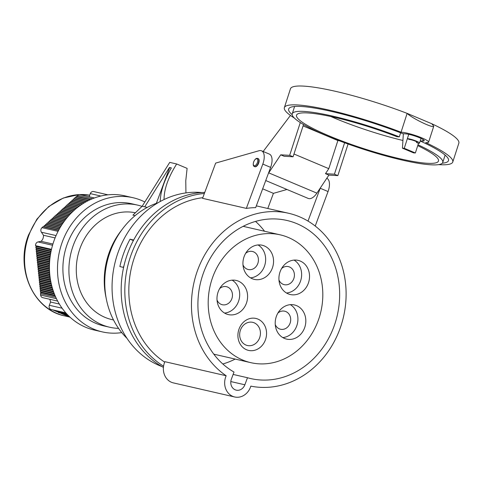 <?xml version="1.0" encoding="UTF-8"?>
<svg xmlns="http://www.w3.org/2000/svg" width="483" height="483" viewBox="0 0 483 483"><rect width="100%" height="100%" fill="white"/><g stroke="black" fill="none" stroke-linecap="round" stroke-linejoin="round"><path stroke-width="0.72" d="M247.489 377.73A81.096 70.301 102.9 0 0 250.635 378.545A81.096 70.301 102.9 0 0 337.303 315.236A81.096 70.301 102.9 0 0 286.932 220.459A81.096 70.301 102.9 0 0 203.114 273.891A81.096 70.301 102.9 0 0 234.007 372.055L231.381 379.113A8.404 7.287 102.9 0 0 236.241 390.143A8.404 7.287 102.9 0 0 244.863 384.788L247.489 377.73L233.12 374.434M222.808 363.983A81.096 70.301 102.9 0 0 235.197 359.074M264.545 231.242A81.096 70.301 102.9 0 0 255.537 221.425M201.828 192.548A89.856 77.896 102.9 0 0 114.67 264.116A89.856 77.896 102.9 0 0 161.877 366.537M123.6 267.419L119.875 266.568A89.856 77.896 -77.1 0 1 130.054 239.194L133.67 240.027M234.672 396.972A15.414 13.361 -77.1 0 0 250.828 386.134A88.48 76.706 102.9 0 0 339.742 329.37A88.48 76.706 102.9 0 0 288.586 213.263A88.48 76.706 102.9 0 0 198.211 268.62A88.48 76.706 102.9 0 0 226.165 375.756L164.878 361.682A15.414 13.361 -77.1 0 0 173.385 382.898L234.672 396.972A15.414 13.361 -77.1 0 1 226.165 375.756M202.8 197.686A88.48 76.706 102.9 0 0 131.448 267.751A88.48 76.706 102.9 0 0 164.685 362.135M204.363 193.472A92.362 80.069 102.9 0 0 127.663 266.411A92.362 80.069 102.9 0 0 163.562 366.199M204.768 192.397A92.362 80.069 102.9 0 0 124.016 265.572A92.362 80.069 102.9 0 0 163.417 367.406M158.086 202.721A78.596 68.133 102.9 0 0 122.754 228.598A78.596 68.133 102.9 0 0 106.453 299.611A78.596 68.133 102.9 0 0 126.957 338.299M122.754 228.598L120.786 231.176A72.215 62.603 102.9 0 0 105.807 296.429L106.453 299.611M135.397 212.774A54.688 47.412 102.9 0 0 80.214 247.815A54.688 47.412 102.9 0 0 111.833 319.583L113.517 319.969M123.34 267.359L124.034 265.493M133.115 241.071L133.374 240.576M133.308 240.564L130.054 239.194M171.338 167.933L169.467 167.468L144.725 206.833L147.243 207.412M169.666 167.547L156.359 203.325M169.467 167.468L171.356 167.897C164.129 180.539 160.422 191.739 160.247 201.502M144.725 206.833L142.171 206.247L169.738 162.385L176.669 163.979L187.108 168.374L185.768 180.805L185.937 192.91M164.069 199.545C164.003 189.276 168.205 177.418 176.669 163.979M142.171 206.247L132.94 215.14L135.119 215.641M294.298 117.997A88.48 13.258 17.9 0 1 284.372 107.618A88.48 13.258 17.9 0 1 401.047 132.209A15.414 2.306 17.9 0 1 417.91 136.357A15.414 2.306 17.9 0 1 428.602 142.171A15.414 2.306 17.9 0 1 425.71 142.594A88.48 13.258 17.9 0 1 452.764 162.016A88.48 13.258 17.9 0 1 438.642 164.631M284.372 107.618L290.458 88.781A88.48 13.258 17.9 0 1 407.133 113.372L401.047 132.209M404.253 148.293L402.442 148.184L413.557 152.863L415.368 152.966L404.253 148.293L407.374 138.633L409.379 139.478A4.425 0.664 17.9 0 1 414.215 140.716A4.425 0.664 17.9 0 1 417.143 142.334A4.425 0.664 17.9 0 1 416.479 142.467L418.489 143.312A6.931 1.038 -162.1 0 0 419.528 143.107A6.931 1.038 -162.1 0 0 414.939 140.571A6.931 1.038 -162.1 0 0 407.374 138.633L408.763 134.334M415.368 152.966L418.489 143.312M402.442 148.184L403.347 133.737M416.684 141.839L416.479 142.467M418.012 144.797A79.097 11.852 17.9 0 1 442.766 162.427A79.097 11.852 17.9 0 1 363.862 149.392A79.097 11.852 17.9 0 1 292.239 113.801A79.097 11.852 17.9 0 1 399.308 136.858L396.966 136.725A74.587 11.175 -162.1 0 0 296.526 115.183A74.587 11.175 -162.1 0 0 364.067 148.746A74.587 11.175 -162.1 0 0 438.479 161.044A74.587 11.175 -162.1 0 0 417.735 145.643M402.925 140.468A74.587 11.175 17.9 0 1 330.819 116.512M420.234 140.909L422.643 141.048A10.686 1.6 -162.1 0 0 424.237 140.728A10.686 1.6 -162.1 0 0 417.753 137.033A10.686 1.6 -162.1 0 0 406.233 133.9L402.907 133.706A83.976 12.582 -162.1 0 0 288.659 109.001A83.976 12.582 -162.1 0 0 292.167 114.664M442.313 163.169A83.976 12.582 -162.1 0 0 448.478 160.634A83.976 12.582 -162.1 0 0 420.204 141M399.308 136.858L400.612 132.813M431.796 123.751L407.133 113.372C412.035 118.317 433.734 128.768 433.764 126.196L431.796 123.751A88.48 13.258 17.9 0 1 458.85 143.179L452.764 162.016M303.082 125.912L337.877 140.559L328.796 168.664L325.476 173.663L334.423 174.182L344.614 142.757M338.921 140.619L337.877 140.559M265.741 180.545L308.239 198.435A12.89 6.351 -67.2 0 0 316.896 193.134L328.887 175.1L337.834 175.619L334.423 174.182M337.834 175.619L348.086 144.012M328.887 175.1L325.476 173.663M268.457 173.252A12.89 6.351 -67.2 0 0 268.723 172.86L280.714 154.826L289.661 155.339L293.072 156.776L303.529 124.536M289.661 155.339L300.293 122.561M280.714 154.826L284.125 156.263L293.072 156.776M290.446 115.431L263.163 151.487M293.972 154.005L328.796 168.664M308.009 221.087L320.217 188.249A12.89 6.351 -67.2 0 0 320.307 188.008M315.224 226.032L328.048 191.546A12.89 6.351 -67.2 0 0 326.786 178.269M202.558 198.338L246.336 208.39A88.48 76.706 -77.1 0 1 255.664 207.642L270.637 167.378A12.89 6.351 -67.2 0 0 269.363 154.101L261.532 150.805A12.89 6.351 -67.2 0 0 259.051 150.726L215.66 163.097L202.558 198.338M246.336 208.39L262.812 164.087A12.89 6.351 -67.2 0 0 261.532 150.805M257.729 158.454A4.383 2.161 112.8 0 1 257.904 158.509A4.383 2.161 112.8 0 1 258.333 163.037A4.383 2.161 112.8 0 1 254.505 166.581L254.837 166.72A4.383 2.161 -67.2 0 0 258.526 163.52A4.383 2.161 -67.2 0 0 258.236 158.647A4.383 2.161 112.8 0 1 258.526 163.52A4.383 2.161 112.8 0 1 254.837 166.72A4.383 2.161 112.8 0 1 254.674 166.641M267.787 208.493L273.42 193.351L262.667 188.823M273.42 193.351L286.974 189.481M239.085 328.893A16.392 14.212 -77.1 0 1 263.742 323.924A16.392 14.212 -77.1 0 1 253.871 350.465A16.392 14.212 -77.1 0 1 239.085 328.893M218.238 291.605A17.521 15.19 102.9 0 0 228.368 314.596A17.521 15.19 102.9 0 0 247.091 300.915A17.521 15.19 102.9 0 0 236.211 280.442A17.521 15.19 102.9 0 0 218.238 291.605M280.176 271.543A17.521 15.19 102.9 0 0 290.307 294.533A17.521 15.19 102.9 0 0 309.029 280.858A17.521 15.19 102.9 0 0 298.15 260.379A17.521 15.19 102.9 0 0 280.176 271.543M276.463 316.111A17.521 15.19 102.9 0 0 286.594 339.102A17.521 15.19 102.9 0 0 305.316 325.427A17.521 15.19 102.9 0 0 294.437 304.948A17.521 15.19 102.9 0 0 276.463 316.111M244.193 256.395A17.521 15.19 102.9 0 0 254.324 279.385A17.521 15.19 102.9 0 0 273.046 265.71A17.521 15.19 102.9 0 0 262.166 245.237A17.521 15.19 102.9 0 0 244.193 256.395M212.912 276.614A65.579 56.849 -77.1 0 1 280.176 234.835A65.579 56.849 -77.1 0 1 318.092 320.887A65.579 56.849 -77.1 0 1 250.828 362.667A65.579 56.849 -77.1 0 1 212.912 276.614M240.51 329.907A11.888 10.306 102.9 0 0 247.387 345.508A11.888 10.306 102.9 0 0 260.089 336.228A11.888 10.306 102.9 0 0 252.706 322.336A11.888 10.306 102.9 0 0 240.51 329.907M258.067 244.947A17.521 15.19 -77.1 0 1 265.143 263.893A17.521 15.19 -77.1 0 1 250.514 277.864M245.618 253.37A9.262 8.03 -77.1 0 1 252.41 251.468A9.262 8.03 -77.1 0 1 257.765 263.621A9.262 8.03 -77.1 0 1 248.268 269.52A9.262 8.03 -77.1 0 1 242.985 264.853M290.343 304.664A17.521 15.19 -77.1 0 1 297.413 323.61A17.521 15.19 -77.1 0 1 282.784 337.575M277.888 313.087A9.262 8.03 -77.1 0 1 284.68 311.185A9.262 8.03 -77.1 0 1 290.035 323.338A9.262 8.03 -77.1 0 1 280.538 329.237A9.262 8.03 -77.1 0 1 275.256 324.57M294.056 260.096A17.521 15.19 -77.1 0 1 301.126 279.041A17.521 15.19 -77.1 0 1 286.497 293.006M281.607 268.518A9.262 8.03 -77.1 0 1 288.399 266.616A9.262 8.03 -77.1 0 1 293.749 278.769A9.262 8.03 -77.1 0 1 284.252 284.668A9.262 8.03 -77.1 0 1 278.969 280.001M232.118 280.152A17.521 15.19 -77.1 0 1 239.188 299.104A17.521 15.19 -77.1 0 1 224.559 313.069M219.662 288.574A9.262 8.03 -77.1 0 1 226.455 286.679A9.262 8.03 -77.1 0 1 231.81 298.832A9.262 8.03 -77.1 0 1 222.313 304.731A9.262 8.03 -77.1 0 1 217.03 300.058M258.061 158.593A4.383 2.161 112.8 0 1 258.236 158.647L257.62 158.418C254.607 157.392 251.401 165.687 254.505 166.581M256.835 158.756A3.755 1.854 -67.2 0 0 253.762 161.696A3.755 1.854 -67.2 0 0 254.076 165.723A3.755 1.854 -67.2 0 0 257.234 162.982A3.755 1.854 -67.2 0 0 256.986 158.804A3.755 1.854 -67.2 0 0 256.835 158.756M55.726 297.184L40.475 293.682L40.614 295.059A3.254 2.82 102.9 0 0 42.709 297.661L57.652 301.09M144.846 201.991A68.821 59.663 102.9 0 0 133.036 197.722A68.821 59.663 102.9 0 0 59.494 251.45A68.821 59.663 102.9 0 0 102.239 331.875A68.821 59.663 102.9 0 0 121.74 332.606M133.036 197.722L124.976 195.875A68.821 59.663 102.9 0 0 54.386 239.719A68.821 59.663 102.9 0 0 94.179 330.022L102.239 331.875M142.05 206.362A62.639 54.301 102.9 0 0 137.661 205.13A62.639 54.301 102.9 0 0 70.723 254.028A62.639 54.301 102.9 0 0 109.629 327.226A62.639 54.301 102.9 0 0 118.57 328.398M137.661 205.13L131.654 203.754A62.639 54.301 102.9 0 0 64.716 252.651A62.639 54.301 102.9 0 0 103.622 325.85L109.629 327.226M107.969 194.83L93.63 191.54A3.254 2.82 102.9 0 0 90.297 193.611L89.126 196.756M94.414 197.97L79.84 194.625A3.254 2.82 102.9 0 0 77.419 195.325L92.38 198.761M58.594 230.349L42.969 226.762L41.985 227.662A3.254 2.82 102.9 0 0 41.399 232.214L43.482 235.263L55.08 237.926M43.482 235.263A6.768 5.868 -77.1 0 1 41.091 241.319L52.919 244.036M41.091 241.319L38.066 241.929A3.254 2.82 102.9 0 0 35.567 245.684L51.488 249.337M49.664 299.255A6.768 5.868 -77.1 0 1 50.546 302.032L59.337 304.048M50.546 302.032L49.332 305.286A3.254 2.82 102.9 0 0 50.812 309.422L65.797 312.863M68.785 316.733L70.21 317.355M67.27 316.099L69.793 316.969M65.754 315.459L69.383 316.582M64.239 314.825L68.984 316.202M62.73 314.185L68.598 315.822M61.214 313.552L68.218 315.447M59.699 312.912L67.849 315.073M58.123 312.163L58.377 312.61L67.487 314.699M56.674 311.638L67.022 314.204M55.159 311.004L66.793 313.962M53.649 310.364L66.455 313.594M52.134 309.73L66.123 313.232M35.567 245.684L36.231 246.493L35.76 247.531L36.418 248.34L35.947 249.373L36.605 250.182L36.134 251.22L36.793 252.029L36.322 253.068L36.98 253.877L36.515 254.915L37.173 255.724L36.702 256.763L37.36 257.572L36.889 258.604L37.547 259.413L37.076 260.452L37.734 261.261L37.263 262.299L37.928 263.108L37.457 264.147L38.115 264.956L37.644 265.994L38.302 266.803L37.831 267.836L38.489 268.645L38.018 269.683L38.682 270.492L38.211 271.531L38.869 272.34L38.398 273.378L39.057 274.187L38.586 275.219L39.244 276.028L38.773 277.067L39.437 277.876L38.966 278.914L39.624 279.723L39.153 280.762L39.811 281.571L39.34 282.609L39.998 283.418L39.528 284.451L40.192 285.26L39.721 286.298L40.379 287.107L39.908 288.146L40.566 288.955L40.095 289.993L40.753 290.802L40.282 291.835L40.946 292.65L40.475 293.682M77.419 195.325L77.093 196.424L76.091 196.533L75.771 197.632L74.768 197.74L74.442 198.839L73.446 198.954L73.12 200.053L72.118 200.161L71.798 201.26L70.796 201.369L70.47 202.468L69.467 202.576L69.147 203.675L68.145 203.79L67.819 204.889L66.817 204.997L66.497 206.096L65.495 206.205L65.169 207.304L64.173 207.418L63.847 208.517L62.844 208.626L62.518 209.725L61.522 209.833L61.196 210.932L60.194 211.041L59.874 212.14L58.872 212.254L58.546 213.353L57.543 213.462L57.223 214.561L56.221 214.669L55.895 215.768L54.893 215.877L54.573 216.976L53.571 217.09L53.245 218.189L52.249 218.298L51.922 219.397L50.92 219.505L50.6 220.604L49.598 220.719L49.272 221.818L48.27 221.926L47.95 223.025L46.948 223.134L46.622 224.233L45.619 224.341L45.299 225.44L44.297 225.555L43.971 226.654L42.969 226.762M40.946 292.65L55.165 295.91M36.231 246.493L51.349 249.965M35.76 247.531L51.107 251.057M36.418 248.34L50.981 251.685M35.947 249.373L50.769 252.778M36.605 250.182L50.655 253.412M36.134 251.22L50.461 254.511M36.793 252.029L50.365 255.145M36.322 253.068L50.196 256.256M36.98 253.877L50.111 256.89M36.515 254.915L49.972 258.007M37.173 255.724L49.9 258.647M36.702 256.763L49.779 259.763M37.36 257.572L49.725 260.409M36.889 258.604L49.634 261.532M37.547 259.413L49.586 262.178M37.076 260.452L49.526 263.307M37.734 261.261L49.495 263.959M37.263 262.299L49.453 265.095M37.928 263.108L49.441 265.753M37.457 264.147L49.423 266.894M38.115 264.956L49.423 267.552M37.644 265.994L49.441 268.699M38.302 266.803L49.453 269.363M37.831 267.836L49.495 270.516M38.489 268.645L49.526 271.18M38.018 269.683L49.598 272.34M38.682 270.492L49.64 273.01M38.211 271.531L49.743 274.175M38.869 272.34L49.803 274.851M38.398 273.378L49.93 276.022M39.057 274.187L50.015 276.699M38.586 275.219L50.172 277.882M39.244 276.028L50.268 278.564M38.773 277.067L50.461 279.754M39.437 277.876L50.576 280.436M38.966 278.914L50.8 281.631M39.624 279.723L50.938 282.32M39.153 280.762L51.192 283.527M39.811 281.571L51.355 284.221M39.34 282.609L51.645 285.429M39.998 283.418L51.826 286.129M39.528 284.451L52.152 287.349M40.192 285.26L52.357 288.055M39.721 286.298L52.725 289.287M40.379 287.107L52.955 289.993M39.908 288.146L53.365 291.237M40.566 288.955L53.613 291.949M40.095 289.993L54.078 293.199M40.753 290.802L54.35 293.924M40.282 291.835L54.863 295.185M77.093 196.424L90.599 199.521M76.091 196.533L90.104 199.751M75.771 197.632L88.443 200.542M74.768 197.74L87.978 200.777M74.442 198.839L86.427 201.592M73.446 198.954L85.986 201.834M73.12 200.053L84.525 202.667M72.118 200.161L84.114 202.914M71.798 201.26L82.732 203.772M70.796 201.369L82.339 204.019M70.47 202.468L81.029 204.895M69.467 202.576L80.661 205.148M69.147 203.675L79.411 206.036M68.145 203.79L79.061 206.295M67.819 204.889L77.872 207.195M66.817 204.997L77.534 207.455M66.497 206.096L76.399 208.372M65.495 206.205L76.073 208.638M65.169 207.304L74.986 209.562M64.173 207.418L74.678 209.827M63.847 208.517L73.639 210.763M62.844 208.626L73.344 211.035M62.518 209.725L72.347 211.977M61.522 209.833L72.064 212.254M61.196 210.932L71.104 213.208M60.194 211.041L70.832 213.486M59.874 212.14L69.914 214.446M58.872 212.254L69.649 214.73M58.546 213.353L68.767 215.696M57.543 213.462L68.514 215.979M57.223 214.561L67.668 216.958M56.221 214.669L67.427 217.241M55.895 215.768L66.612 218.231M54.893 215.877L66.376 218.515M54.573 216.976L65.591 219.511M53.571 217.09L65.368 219.795M53.245 218.189L64.613 220.797M52.249 218.298L64.396 221.087M51.922 219.397L63.671 222.095M50.92 219.505L63.466 222.385M50.6 220.604L62.766 223.4M49.598 220.719L62.573 223.695M49.272 221.818L61.896 224.716M48.27 221.926L61.709 225.012M47.95 223.025L61.063 226.038M46.948 223.134L60.882 226.334M46.622 224.233L60.26 227.366M45.619 224.341L60.085 227.662M45.299 225.44L59.494 228.701M44.297 225.555L59.324 229.002M43.971 226.654L58.751 230.047M244.863 384.788L230.82 381.564M422.643 141.048L423.132 139.533M268.723 172.86L316.896 193.134M320.217 188.249L328.048 191.546M262.812 164.087L270.637 167.378M40.614 295.059L56.433 298.687M90.297 193.611L100.844 196.032M41.985 227.662L58.069 231.351M41.399 232.214L56.058 235.583M38.066 241.929L52.556 245.255M49.332 305.286L62.09 308.214M78.747 194.625A61.661 53.456 102.9 0 0 28.992 234.986A61.661 53.456 102.9 0 0 64.644 315.9L68.858 316.866M79.206 194.564L89.705 195.192A61.661 53.456 102.9 0 0 79.556 194.577M256.328 205.861L288.586 213.263M419.528 143.107L421.043 138.416M294.6 106.483L292.239 113.801M445.133 155.109L442.766 162.427M433.764 126.196L428.602 142.171M213.8 354.16L250.828 362.667M243.148 226.334L280.176 234.835M64.644 315.9C33.188 309.79 15.033 268.391 28.551 234.949L36.889 219.161L48.789 206.495L63.279 198.042L79.115 194.571"/></g></svg>
